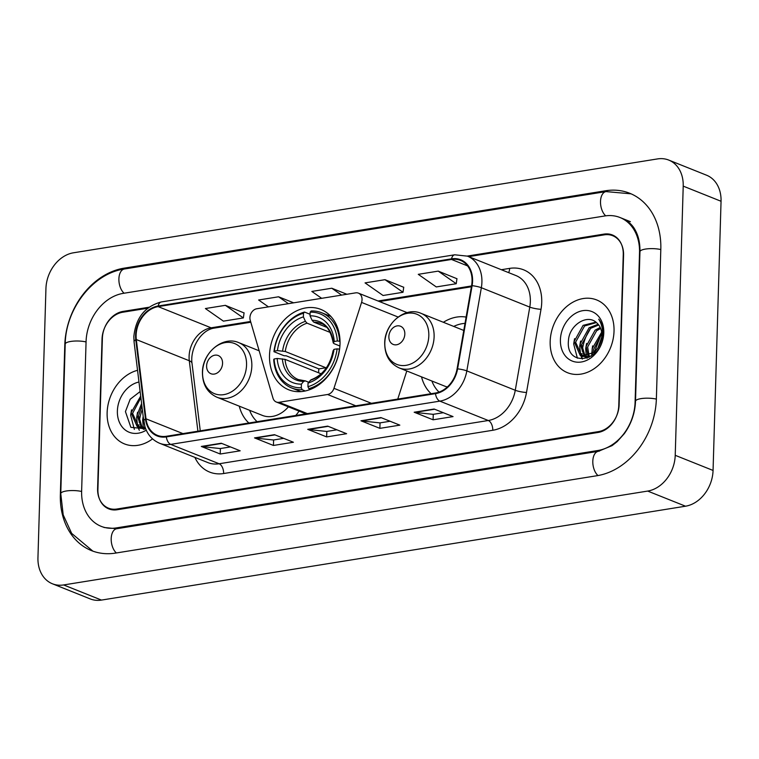 <?xml version="1.0" encoding="UTF-8"?>
<svg xmlns="http://www.w3.org/2000/svg" width="759" height="759" viewBox="0 0 759 759"><rect width="100%" height="100%" fill="white"/><g stroke="black" fill="none" stroke-linecap="round" stroke-linejoin="round"><path stroke-width="1.14" d="M249.92 317.679A8.169 6.385 -68.2 0 0 250.242 320.307L272.993 398.124A8.169 6.385 -68.2 0 0 276.285 402.004A8.169 6.385 -68.2 0 0 279.084 402.298L327.556 394.5A8.169 6.385 -68.2 0 0 333.96 388.323L361.569 302.414A8.169 6.385 -68.2 0 0 358.438 293.145A8.169 6.385 -68.2 0 0 355.629 292.86L256.808 308.742A8.169 6.385 -68.2 0 0 249.92 317.679M421.53 376.872A43.282 33.823 -68.2 0 0 431.121 393.712M269.511 355.269A43.282 33.823 -68.2 0 0 288.695 389.775A43.282 33.823 -68.2 0 0 340.023 343.931A43.282 33.823 -68.2 0 0 320.848 309.416A43.282 33.823 -68.2 0 0 269.511 355.269M239.265 406.16A43.282 33.823 -68.2 0 0 248.857 423.01M295.754 415.477A43.282 33.823 -68.2 0 0 299.074 411.122M466.111 317.082A43.282 33.823 -68.2 0 0 443.37 322.281M397.763 399.082L406.796 370.971M581.944 354.918A40.825 31.906 -68.2 0 0 581.925 356.094A40.825 31.906 -68.2 0 1 581.944 354.918A40.825 31.906 -68.2 0 1 582.001 353.59A40.825 31.906 -68.2 0 0 581.944 354.918M581.925 356.142A40.825 31.906 -68.2 0 0 581.973 358.371A40.825 31.906 -68.2 0 1 581.925 356.142M138.916 426.122A40.825 31.906 -68.2 0 0 138.897 427.308A40.825 31.906 -68.2 0 1 138.916 426.122A40.825 31.906 -68.2 0 1 138.973 424.793A40.825 31.906 -68.2 0 0 138.916 426.122M138.897 427.345A40.825 31.906 -68.2 0 0 138.935 429.575A40.825 31.906 -68.2 0 1 138.897 427.345M147.673 308.23L122.692 312.243A24.497 19.146 -68.2 0 0 102.038 339.064L97.598 488.616A24.497 19.146 -68.2 0 0 108.452 508.151A24.497 19.146 -68.2 0 0 116.858 509.023L598.471 431.615A24.497 19.146 -68.2 0 0 619.126 404.794L623.566 255.242A24.497 19.146 -68.2 0 0 612.703 235.707A24.497 19.146 -68.2 0 0 604.306 234.844L468.673 256.637M635.093 402.223L639.524 252.681A44.098 34.459 -68.2 0 0 619.989 217.51A44.098 34.459 -68.2 0 0 604.866 215.954L123.252 293.353A44.098 34.459 -68.2 0 0 86.071 341.635L81.63 491.177A44.098 34.459 -68.2 0 0 101.175 526.348A44.098 34.459 -68.2 0 0 116.298 527.913L597.902 450.504A44.098 34.459 -68.2 0 0 635.093 402.223L635.463 402.374M683.214 186.126A32.665 25.521 -68.2 0 0 668.736 160.073A32.665 25.521 -68.2 0 0 657.541 158.916L73.481 252.794A32.665 25.521 -68.2 0 0 45.938 288.553L37.95 557.732A32.665 25.521 -68.2 0 0 52.428 583.785A32.665 25.521 -68.2 0 0 63.623 584.942L647.683 491.073A32.665 25.521 -68.2 0 0 675.225 455.315L683.214 186.126L721.05 201.268A32.665 25.521 -68.2 0 0 706.572 175.215L668.736 160.073M52.428 583.785L90.264 598.927A32.665 25.521 -68.2 0 0 101.459 600.084L685.519 506.206A32.665 25.521 -68.2 0 0 713.062 470.447L721.05 201.268M660.814 249.256A70.226 54.885 -68.2 0 0 629.695 193.251A70.226 54.885 -68.2 0 0 605.616 190.765L124.002 268.174A70.226 54.885 -68.2 0 0 64.79 345.051L60.35 494.602A70.226 54.885 -68.2 0 0 91.469 550.607A70.226 54.885 -68.2 0 0 115.548 553.093L597.162 475.694A70.226 54.885 -68.2 0 0 656.374 398.807L660.814 249.256M142.331 409.481A40.825 31.906 -68.2 0 0 139.182 422.298A40.825 31.906 -68.2 0 1 142.331 409.481M590.369 328.533A40.825 31.906 -68.2 0 0 582.21 351.094A40.825 31.906 -68.2 0 1 590.369 328.533M107.133 412.668A39.193 30.635 -68.2 0 0 124.504 443.92A39.193 30.635 -68.2 0 0 152.54 438.882A39.193 30.635 -68.2 0 1 124.504 443.92A39.193 30.635 -68.2 0 1 107.133 412.668A39.193 30.635 -68.2 0 1 137.54 370.307A39.193 30.635 -68.2 0 0 107.133 412.668M550.171 341.455A39.193 30.635 -68.2 0 0 567.533 372.716A39.193 30.635 -68.2 0 0 614.031 331.199A39.193 30.635 -68.2 0 0 596.659 299.938A39.193 30.635 -68.2 0 0 550.171 341.455A39.193 30.635 -68.2 0 0 567.533 372.716A39.193 30.635 -68.2 0 0 614.031 331.199A39.193 30.635 -68.2 0 0 596.659 299.938A39.193 30.635 -68.2 0 0 550.171 341.455M136.117 335.222A26.129 20.417 111.8 0 1 158.147 306.617L451.51 259.464A26.129 20.417 111.8 0 1 460.466 260.394A26.129 20.417 111.8 0 1 471.595 285.659L457.079 368.827A26.129 20.417 111.8 0 1 435.495 393.01L166.354 436.273A26.129 20.417 111.8 0 1 157.388 435.343A26.129 20.417 111.8 0 1 146.003 418.826L136.307 339.548A26.129 20.417 111.8 0 1 136.117 335.222M135.586 335.307A26.783 20.929 -68.2 0 0 135.785 339.738L145.481 419.025A26.783 20.929 -68.2 0 0 166.335 436.899L435.476 393.646A26.783 20.929 -68.2 0 0 457.601 368.855L472.117 285.678A26.783 20.929 -68.2 0 0 451.529 258.838L158.166 305.991A26.783 20.929 -68.2 0 0 135.586 335.307M456.937 278.724L438.228 271.124L418.266 274.331L436.273 286.93L456.235 283.724L456.956 278.619M403.722 287.281L385.003 279.682L365.051 282.889L383.058 295.488L403.01 292.281L403.741 287.177M244.075 312.945L225.357 305.336L205.395 308.543L223.402 321.142L243.364 317.936L244.085 312.831M148.963 307.243L123.053 311.408A24.497 19.146 -68.2 0 0 102.389 338.229L97.911 489.346A24.497 19.146 -68.2 0 0 108.765 508.881A24.497 19.146 -68.2 0 0 117.161 509.754L598.111 432.45A24.497 19.146 -68.2 0 0 618.765 405.638L623.253 254.512A24.497 19.146 -68.2 0 0 612.399 234.977A24.497 19.146 -68.2 0 0 604.003 234.104L467.278 256.077M434.129 409.025L453.047 416.596L433.095 419.803L414.177 412.232L434.129 409.025M274.483 434.679L293.401 442.25L273.439 445.457L254.521 437.896L274.483 434.679M221.267 443.237L240.186 450.808L220.224 454.015L201.306 446.444L221.267 443.237M380.914 417.573L399.832 425.144L379.879 428.351L360.961 420.78L380.914 417.573M327.698 426.131L346.616 433.702L326.655 436.909L307.737 429.338L327.698 426.131M293.657 302.822L278.572 296.788L258.62 299.995L268.449 306.873M346.872 294.264L331.787 288.23L311.835 291.437L321.664 298.315M326.655 436.909L326.825 431.425M336.892 429.812L326.721 431.444L308.401 429.509A6.537 3.691 -99.1 0 1 307.737 429.338M379.879 428.351L380.041 422.877M390.107 421.254L379.946 422.886L361.616 420.951A6.537 3.691 -99.1 0 1 360.961 420.78M220.224 454.015L220.385 448.531M230.461 446.918L220.29 448.55L201.97 446.615A6.537 3.691 -99.1 0 1 201.306 446.444M273.439 445.457L273.601 439.983M283.676 438.36L273.506 439.992L255.185 438.057A6.537 3.691 -99.1 0 1 254.521 437.896M433.095 419.803L433.256 414.319M443.322 412.706L433.161 414.338L414.831 412.403A6.537 3.691 -99.1 0 1 414.177 412.232M331.787 288.23L341.616 295.109M278.572 296.788L288.401 303.666M225.357 305.336L243.364 317.936M385.003 279.682L403.01 292.281M438.228 271.124L456.235 283.724M145.045 427.317L143.204 416.606M144.058 429.414L142.056 428.285M141.392 427.763L137.094 415.182L141.601 403.484M144.248 429.347L142.891 428.361M142.256 427.763L138.593 415.78L141.895 405.875M145.121 427.298L137.151 426.577L131.089 412.773L140.7 396.103M145.434 428.18L138.195 427.061M138.954 427.336L132.588 413.38L140.889 397.688M138.973 382.024A26.622 20.806 -68.2 0 0 117.379 411.017A26.622 20.806 -68.2 0 0 146.24 430.173M140.14 391.54L130.178 399.253L125.434 411.606L130.871 427.345L145.652 428.769M134.352 429.385L130.643 415.164L131.525 409.869M139.333 430.268L137.777 426.89M137.664 426.567L136.648 417.564L137.54 412.27M143.679 428.968L143.489 428.37M143.299 427.678L142.654 419.964L143.166 416.283M305.298 390.98L302.186 389.728L301.285 387.773A38.87 30.379 -68.2 0 1 274.113 358.979L277.187 358.476A35.113 27.438 -68.2 0 0 301.389 384.13L303.647 381.388L305.355 380.895L308.714 382.242M321.133 373.808L285.033 359.358L277.187 358.476M318.581 372.783A38.785 30.313 111.8 0 1 318.875 368.883L286.238 355.819L284.075 355.743L273.952 351.692L274.341 351.104A38.87 30.379 -68.2 0 1 303.496 313.258L304.492 312.053A40.502 31.65 -68.2 0 0 273.952 351.692M339.605 341.142A40.502 31.65 -68.2 0 0 321.712 312.755A40.502 31.65 -68.2 0 0 311.143 310.981L310.146 312.186A38.87 30.379 -68.2 0 1 337.319 340.981L340.032 341.313M339.605 349.112L337.091 348.855A38.87 30.379 -68.2 0 1 307.936 386.701L308.837 388.665A40.502 31.65 -68.2 0 0 339.368 349.017M308.837 388.665L310.564 389.358M274.113 358.979L273.714 359.567A40.502 31.65 -68.2 0 0 291.617 387.963A40.502 31.65 -68.2 0 0 302.186 389.728M337.319 340.981L334.245 341.474A35.113 27.438 -68.2 0 0 310.042 315.829L310.146 312.186M307.936 386.701L308.04 383.058A35.113 27.438 -68.2 0 0 334.007 349.349L337.091 348.855M301.389 384.13L301.285 387.773M310.042 315.829L312.082 320.279L313.714 322.12L326.493 327.233M339.918 346.009L334.036 343.647L333.343 342.821L334.245 341.474M334.007 349.349L333.059 350.838C330.051 365.705 322.717 375.354 311.057 379.775L308.04 383.058M313.714 322.12A30.208 23.614 -68.2 0 1 320.753 323.457C326.626 324.662 330.81 331.18 333.286 343.03L333.343 342.821A31.404 24.544 -68.2 0 0 312.082 320.279M310.298 380.316A31.404 24.544 -68.2 0 0 333.116 350.696L333.808 351.521M285.033 359.358A30.208 23.614 -68.2 0 0 298.306 379.557L305.355 380.895M304.492 312.053L310.089 314.292M303.496 313.258L303.391 316.901A35.113 27.438 -68.2 0 0 277.424 350.611L274.341 351.104M330.364 332.508L307.063 323.182L305.422 321.351L303.391 316.901M277.424 350.611L285.261 351.493L325.905 367.754A30.208 23.614 -68.2 0 0 325.791 368.646M325.905 367.754L318.875 368.883M222.567 363.343A9.801 7.656 -68.2 0 0 214.863 355.184A9.801 7.656 -68.2 0 0 206.6 365.904A9.801 7.656 -68.2 0 0 214.304 374.073A9.801 7.656 -68.2 0 0 222.567 363.343M249.626 410.306A38.785 30.313 -68.2 0 0 257.092 421.691M216.97 397.242A29.392 22.969 -68.2 0 0 251.836 366.104A29.392 22.969 -68.2 0 0 238.81 342.66C222.852 335.431 202.302 352.812 202.435 372.489C202.501 384.519 207.34 392.773 216.97 397.242L262.31 415.382A29.392 22.969 -68.2 0 0 288.392 406.852M404.832 334.045A9.801 7.656 -68.2 0 0 397.128 325.886A9.801 7.656 -68.2 0 0 388.864 336.617A9.801 7.656 -68.2 0 0 396.568 344.776A9.801 7.656 -68.2 0 0 404.832 334.045M465.011 323.381A38.785 30.313 -68.2 0 0 453.73 326.427M431.89 381.018A38.785 30.313 -68.2 0 0 439.044 392.099M399.243 367.944A29.392 22.969 -68.2 0 0 434.11 336.806A29.392 22.969 -68.2 0 0 421.084 313.363C405.126 306.133 384.576 323.524 384.699 343.191C384.766 355.221 389.614 363.476 399.243 367.944L444.575 386.084A29.392 22.969 -68.2 0 0 447.364 386.948M592.409 353.998L592.134 348.779L601.65 332.176M593.671 353.03L593.642 349.377L601.83 333.789M588.975 357.432L588.614 356.948M588.073 356.113L586.128 346.379L595.113 330.156L600.217 327.452M589.079 355.781L587.637 346.977L596.612 330.763L600.654 328.448M587.087 358.201L585.085 357.081M584.421 356.55L580.123 343.969L589.098 327.755L598.149 324.273M587.276 358.134L585.92 357.157M585.284 356.559L581.622 344.577L590.606 328.353L598.709 324.966M598.007 347.802A18.463 14.43 -68.2 0 0 601.868 335.801A18.463 14.43 -68.2 0 0 597.077 323.192C587.713 313.04 569.193 325.137 568.472 340.393C565.294 367.868 602.295 362.29 603.111 335.108L603.187 333.77C603.301 327.945 601.811 323.078 598.718 319.178C601.583 323.77 602.845 328.979 602.513 334.804L598.007 347.802L594.212 352.555L581.223 355.857L580.18 355.373L574.117 341.569L583.092 325.355L595.891 322.158M602.693 336.133L602.608 338.552M591.413 356.037L582.722 356.455L581.223 355.857M581.982 356.132L575.616 342.167L584.601 325.953L596.413 322.584M560.408 339.814A26.622 20.806 -68.2 0 0 581.337 361.996A26.622 20.806 -68.2 0 0 603.784 332.84A26.622 20.806 -68.2 0 0 582.855 310.659A26.622 20.806 -68.2 0 0 560.408 339.814M594.743 351.17L601.213 334.311M577.381 358.182L573.671 343.96L574.563 338.666M582.362 359.064L580.806 355.677M580.701 355.364L579.686 346.36L580.569 341.066M586.707 357.764L586.517 357.166M586.337 356.474L585.692 348.761L586.574 343.466M591.678 354.491L592.58 345.876M279.084 402.298L307.367 413.608M327.556 394.5L355.838 405.818M333.96 388.323L371.426 403.314M361.569 302.414L398.105 317.034M92.854 551.129L71.659 533.387L63.206 514.896L60.767 493.644L65.208 344.093C65.635 308.866 92.826 273.392 124.391 268.999L606.005 191.591A13.064 7.381 80.9 0 0 600.502 201.828A13.064 7.381 80.9 0 0 605.71 215.831M660.804 249.54A13.064 3.453 -178.3 0 0 645.444 249.075A13.064 3.453 -178.3 0 0 639.951 251.713L635.511 401.264C635.027 413.019 631.298 423.816 624.306 433.664L617.162 441.643L612.077 445.637L598.301 451.33L116.687 528.738L104.011 527.486M656.364 399.092A13.064 3.453 -178.3 0 0 641.004 398.627A13.064 3.453 -178.3 0 0 635.511 401.264M597.978 475.551A13.064 7.381 -99.1 0 1 592.798 461.548A13.064 7.381 -99.1 0 1 598.301 451.33M116.374 552.96A13.064 7.381 -99.1 0 1 111.184 538.966A13.064 7.381 -99.1 0 1 116.687 528.738M60.767 493.644A13.064 3.453 1.7 0 1 66.261 490.997A13.064 3.453 1.7 0 1 81.63 491.471M65.208 344.093A13.064 3.453 1.7 0 1 70.701 341.455A13.064 3.453 1.7 0 1 86.061 341.92M124.391 268.999A13.064 7.381 80.9 0 0 118.888 279.227A13.064 7.381 80.9 0 0 124.087 293.221M713.062 470.447L675.225 455.315M685.519 506.206L647.683 491.073M101.459 600.084L63.623 584.942M607.228 191.41L605.616 190.765M125.596 268.809L124.002 268.174M599.458 451.121L597.902 450.504M117.882 528.549L116.298 527.913M158.147 306.617L211.125 327.812A26.129 20.417 -68.2 0 0 189.095 356.417A26.129 20.417 -68.2 0 0 189.285 360.743L197.9 431.197M501.357 269.72L509.631 268.382A8.169 4.611 -99.1 0 1 508.615 272.623M509.631 268.382A40.825 31.906 111.8 0 1 541.727 302.395A40.825 31.906 111.8 0 1 541.015 309.311L526.499 392.488A40.825 31.906 111.8 0 1 492.781 430.268L223.63 473.531A40.825 31.906 111.8 0 1 194.892 457.383M472.117 285.678A8.169 1.328 9.9 0 1 481.348 287.727L529.782 307.101A32.665 25.521 -68.2 0 0 530.342 301.57A32.665 25.521 -68.2 0 0 515.873 275.526L467.44 256.144A32.665 25.521 111.8 0 1 481.348 287.727L466.832 370.895A32.665 25.521 111.8 0 1 439.85 401.132L170.709 444.385A8.169 4.611 -99.1 0 1 166.335 436.899M451.529 258.838A8.169 4.611 -99.1 0 1 454.707 254.796L161.354 301.949C144.95 306.323 135.776 317.869 133.831 336.588L134.068 341.873A8.169 2.932 -7 0 1 135.785 339.738M435.476 393.646A8.169 4.611 80.9 0 0 439.85 401.132L488.284 420.505A32.665 25.521 -68.2 0 0 515.266 390.278L529.782 307.101A8.169 1.328 -170.1 0 0 541.015 309.311M457.601 368.855A8.169 1.328 9.9 0 1 466.832 370.895L515.266 390.278A8.169 1.328 -170.1 0 0 526.499 392.488M134.068 341.873L143.755 421.15A8.169 2.932 -7 0 1 145.481 419.025M223.63 473.531A8.169 4.611 -99.1 0 0 219.133 463.768L170.709 444.385A32.665 25.521 111.8 0 1 159.504 443.228L207.938 462.611A32.665 25.521 -68.2 0 0 219.133 463.768L488.284 420.505A8.169 4.611 -99.1 0 1 492.781 430.268M161.354 301.949A8.169 4.611 80.9 0 0 158.166 305.991M451.51 259.464L467.591 265.906M471.548 285.953L378.029 300.991M250.574 321.474L211.125 327.812A14.696 8.302 -99.1 0 0 213.877 328.154C200.528 330.222 189.94 349.083 192.008 363.314A14.696 5.275 173 0 0 189.285 360.743L136.307 339.548M146.003 418.826L182.938 433.607M328.182 426.321L308.401 429.509M274.967 434.879L255.185 438.057M221.751 443.436L201.97 446.615M381.397 417.773L361.616 420.951M434.622 409.215L414.831 412.403M282.376 358.846A31.404 24.544 -68.2 0 0 303.647 381.388M305.422 321.351A31.404 24.544 -68.2 0 0 282.604 350.981M307.063 323.182A30.208 23.614 -68.2 0 0 285.261 351.493M246.552 365.079A27.001 21.1 -68.2 0 0 225.319 342.584A27.001 21.1 -68.2 0 0 202.549 372.147A27.001 21.1 -68.2 0 0 223.772 394.642A27.001 21.1 -68.2 0 0 246.552 365.079M428.816 335.782A27.001 21.1 -68.2 0 0 407.592 313.287A27.001 21.1 -68.2 0 0 384.813 342.85A27.001 21.1 -68.2 0 0 406.046 365.345A27.001 21.1 -68.2 0 0 428.816 335.782M276.285 402.004L305.886 413.845M358.438 293.145L407.128 312.632M631.061 193.83L606.005 191.591M622.826 218.649C630.729 222.178 634.192 228.032 635.321 230.281C638.547 236.134 640.093 243.278 639.951 251.713M630.397 221.675L619.989 217.51M143.755 421.15C145.33 431.918 150.576 439.281 159.504 443.228M467.44 256.144L454.707 254.796M192.008 363.314L200.262 430.818M471.405 286.769L379.424 301.551M250.802 322.224L213.877 328.154M330.886 316.427L321.712 312.755M300.792 391.625L291.617 387.963M259.151 350.8L238.81 342.66M463.777 330.45L421.084 313.363"/></g></svg>
